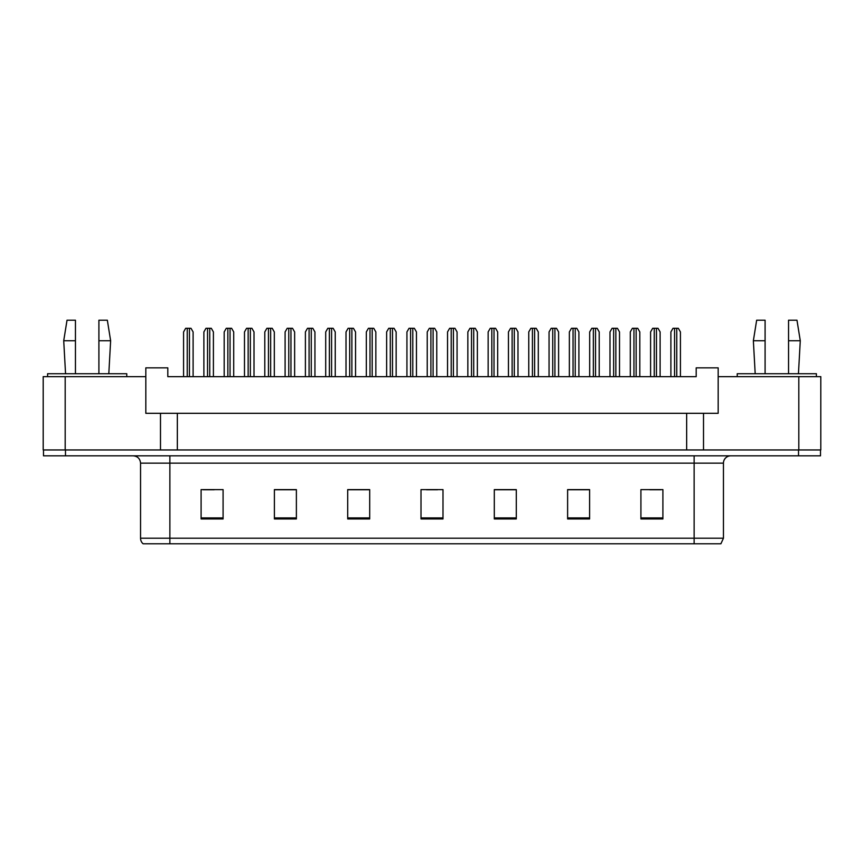 <?xml version="1.0" encoding="UTF-8"?>
<svg xmlns="http://www.w3.org/2000/svg" width="864" height="864" viewBox="0 0 864 864"><rect width="100%" height="100%" fill="white"/><g stroke="black" fill="none" stroke-linecap="round" stroke-linejoin="round"><path stroke-width="1.3" d="M65.189 376.661L43.2 376.661L43.2 449.96L65.189 449.96L65.189 376.661L145.822 376.661L145.822 413.305L160.488 413.305L160.488 449.96M798.811 376.661L798.811 449.96L820.8 449.96L820.8 376.661L718.178 376.661L718.178 413.305L703.512 413.305L703.512 449.96M718.178 376.661L718.178 367.859L696.19 367.859L696.19 376.661L167.81 376.661L167.81 367.859L145.822 367.859L145.822 376.661M703.512 413.305L177.347 413.305L177.347 449.96M177.347 413.305L160.488 413.305M686.653 413.305L686.653 449.96M723.449 538.218L720.889 543.791L694.127 543.791L694.127 538.218L723.449 538.218L723.449 463.158A7.333 7.333 0 0 1 730.782 455.825M694.127 543.791L143.111 543.791A7.333 7.333 0 0 1 140.551 538.218L140.551 463.158C140.108 458.698 137.668 456.257 133.218 455.825M65.48 455.825L820.508 455.825L820.508 449.96L43.492 449.96L43.492 455.825L65.48 455.825L65.48 449.96M662.904 518.94L662.904 489.618L640.915 489.618L640.915 518.94L662.904 518.94M589.604 518.94L589.604 489.618L567.616 489.618L567.616 518.94L589.604 518.94M516.294 518.94L516.294 489.618L494.305 489.618L494.305 518.94L516.294 518.94M223.085 518.94L223.085 489.618L201.096 489.618L201.096 518.94L223.085 518.94M296.384 518.94L296.384 489.618L274.396 489.618L274.396 518.94L296.384 518.94M369.695 518.94L369.695 489.618L347.706 489.618L347.706 518.94L369.695 518.94M442.994 518.94L442.994 489.618L421.006 489.618L421.006 518.94L442.994 518.94M820.508 455.825L820.508 449.96M588.946 489.769L579.636 489.769M568.642 489.769L589.604 489.769M649.858 489.769L660.852 489.769M365.591 489.769L356.281 489.769M274.396 489.769L295.358 489.769M284.364 489.769L275.054 489.769M203.148 489.769L214.142 489.769M507.719 489.769L498.409 489.769M426.503 489.769L437.497 489.769M369.695 489.769L347.706 489.769M516.294 489.769L494.305 489.769M193.104 376.661L193.104 331.938L190.987 328.277L185.695 328.277L183.578 331.938L183.578 376.661M213.408 376.661L213.408 331.938L211.291 328.277L205.999 328.277L203.882 331.938L203.882 376.661M233.712 376.661L233.712 331.938L231.595 328.277L226.303 328.277L224.186 331.938L224.186 376.661M274.32 376.661L274.32 331.938L272.214 328.277L266.911 328.277L264.794 331.938L264.794 376.661M314.939 376.661L314.939 331.938L312.822 328.277L307.519 328.277L305.402 331.938L305.402 376.661M355.547 376.661L355.547 331.938L353.43 328.277L348.127 328.277L346.01 331.938L346.01 376.661M98.906 340.74L98.906 320.209L107.341 320.209L110.635 340.74L98.906 340.74L98.906 373.723M65.556 373.723L63.72 340.74L75.449 340.74L75.449 320.209L67.025 320.209L63.72 340.74M75.449 373.723L75.449 340.74M126.77 376.661L126.77 373.723L47.596 373.723L47.596 376.661M788.551 340.74L788.551 320.209L796.975 320.209L800.28 340.74L788.551 340.74L788.551 373.723M755.19 373.723L753.365 340.74L765.094 340.74L765.094 320.209L756.659 320.209L753.365 340.74M765.094 373.723L765.094 340.74M816.404 376.661L816.404 373.723L737.23 373.723L737.23 376.661M254.016 376.661L254.016 331.938L251.899 328.277L246.607 328.277L244.49 331.938L244.49 376.661M294.635 376.661L294.635 331.938L292.518 328.277L287.215 328.277L285.098 331.938L285.098 376.661M335.243 376.661L335.243 331.938L333.126 328.277L327.823 328.277L325.706 331.938L325.706 376.661M396.155 376.661L396.155 331.938L394.038 328.277L388.746 328.277L386.629 331.938L386.629 376.661M436.763 376.661L436.763 331.938L434.646 328.277L429.354 328.277L427.237 331.938L427.237 376.661M477.371 376.661L477.371 331.938L475.254 328.277L469.962 328.277L467.845 331.938L467.845 376.661M375.851 376.661L375.851 331.938L373.734 328.277L368.431 328.277L366.325 331.938L366.325 376.661M416.459 376.661L416.459 331.938L414.342 328.277L409.05 328.277L406.933 331.938L406.933 376.661M457.067 376.661L457.067 331.938L454.95 328.277L449.658 328.277L447.541 331.938L447.541 376.661M517.99 376.661L517.99 331.938L515.873 328.277L510.57 328.277L508.453 331.938L508.453 376.661M558.598 376.661L558.598 331.938L556.481 328.277L551.178 328.277L549.061 331.938L549.061 376.661M599.206 376.661L599.206 331.938L597.089 328.277L591.786 328.277L589.68 331.938L589.68 376.661M639.814 376.661L639.814 331.938L637.697 328.277L632.405 328.277L630.288 331.938L630.288 376.661M680.422 376.661L680.422 331.938L678.305 328.277L673.013 328.277L670.896 331.938L670.896 376.661M497.675 376.661L497.675 331.938L495.569 328.277L490.266 328.277L488.149 331.938L488.149 376.661M538.294 376.661L538.294 331.938L536.177 328.277L530.874 328.277L528.757 331.938L528.757 376.661M578.902 376.661L578.902 331.938L576.785 328.277L571.482 328.277L569.365 331.938L569.365 376.661M619.51 376.661L619.51 331.938L617.393 328.277L612.101 328.277L609.984 331.938L609.984 376.661M660.118 376.661L660.118 331.938L658.001 328.277L652.709 328.277L650.592 331.938L650.592 376.661M694.127 455.825L694.127 463.158L140.551 463.158M723.449 463.158L694.127 463.158L694.127 538.218L169.873 538.218L169.873 543.791M140.551 538.218L169.873 538.218L169.873 455.825M798.52 455.825L798.52 449.96M442.994 517.914L421.006 517.914M369.695 517.914L347.706 517.914M296.384 517.914L274.396 517.914M223.085 517.914L201.096 517.914M516.294 517.914L494.305 517.914M589.604 517.914L567.616 517.914M662.904 517.914L640.915 517.914M187.24 328.277L187.24 376.661M189.443 328.277L189.443 376.661M207.544 328.277L207.544 376.661M209.747 328.277L209.747 376.661M227.848 328.277L227.848 376.661M230.051 328.277L230.051 376.661M268.456 328.277L268.456 376.661M270.659 328.277L270.659 376.661M309.074 328.277L309.074 376.661M311.267 328.277L311.267 376.661M349.682 328.277L349.682 376.661M351.875 328.277L351.875 376.661M248.152 328.277L248.152 376.661M250.355 328.277L250.355 376.661M288.77 328.277L288.77 376.661M290.963 328.277L290.963 376.661M329.378 328.277L329.378 376.661M331.571 328.277L331.571 376.661M390.29 328.277L390.29 376.661M392.494 328.277L392.494 376.661M430.898 328.277L430.898 376.661M433.102 328.277L433.102 376.661M471.506 328.277L471.506 376.661M473.71 328.277L473.71 376.661M369.986 328.277L369.986 376.661M372.19 328.277L372.19 376.661M410.594 328.277L410.594 376.661M412.798 328.277L412.798 376.661M451.202 328.277L451.202 376.661M453.406 328.277L453.406 376.661M512.125 328.277L512.125 376.661M514.318 328.277L514.318 376.661M552.733 328.277L552.733 376.661M554.926 328.277L554.926 376.661M593.341 328.277L593.341 376.661M595.544 328.277L595.544 376.661M633.949 328.277L633.949 376.661M636.152 328.277L636.152 376.661M674.557 328.277L674.557 376.661M676.76 328.277L676.76 376.661M491.81 328.277L491.81 376.661M494.014 328.277L494.014 376.661M532.429 328.277L532.429 376.661M534.622 328.277L534.622 376.661M573.037 328.277L573.037 376.661M575.23 328.277L575.23 376.661M613.645 328.277L613.645 376.661M615.848 328.277L615.848 376.661M654.253 328.277L654.253 376.661M656.456 328.277L656.456 376.661M108.81 373.723L110.635 340.74M798.444 373.723L800.28 340.74"/></g></svg>
